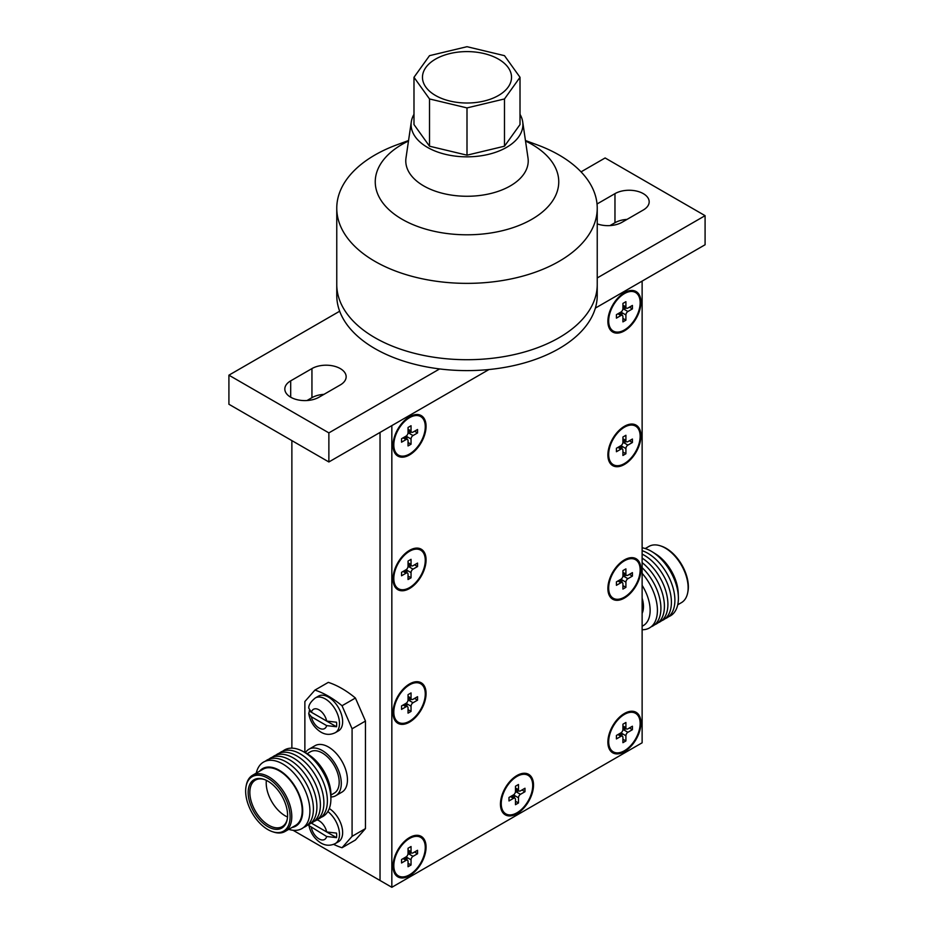 <?xml version="1.0" encoding="UTF-8"?>
<svg xmlns="http://www.w3.org/2000/svg" width="934" height="934" viewBox="0 0 934 934"><rect width="100%" height="100%" fill="white"/><g stroke="black" fill="none" stroke-linecap="round" stroke-linejoin="round"><path stroke-width="1.4" d="M624.414 750.738A22.241 12.842 -60 0 1 608.688 741.689A22.241 12.842 -60 0 1 624.414 714.417A22.241 12.842 -60 0 1 624.437 714.393A22.241 12.842 -60 0 1 640.14 723.511A22.241 12.842 -60 0 1 624.414 750.738M621.974 735.98L621.974 733.47L625.908 735.747A2.825 1.634 -60 0 1 627.917 732.279L632.411 729.688L632.411 726.22L627.917 728.824A2.825 1.634 -60 0 1 626.504 728.964A2.825 1.634 -60 0 1 625.908 727.668L625.908 722.472L622.92 724.2L622.92 729.396A2.825 1.634 -60 0 1 620.912 732.863L616.417 735.455L616.417 738.922L620.912 736.319A2.825 1.634 -60 0 1 622.324 736.179A2.825 1.634 -60 0 1 622.92 737.475L622.92 742.67L625.908 740.942L625.908 735.747M619.802 734.731L621.589 733.248A2.825 1.634 -60 0 1 621.787 732.128M622.92 739.214L625.908 740.942M629.411 727.96L632.411 729.688M622.721 730.516A2.825 1.634 -60 0 1 623.585 729.781L626.142 728.765M627.917 732.279L623.982 730.014L623.982 727.504M619.417 734.498L621.589 733.248M623.585 729.781L623.585 727.282M624.414 597.153A22.253 12.842 -60 0 1 608.676 588.081A22.253 12.842 -60 0 1 624.414 560.809A22.253 12.842 -60 0 1 624.426 560.809A22.253 12.842 -60 0 1 640.152 569.903A22.253 12.842 -60 0 1 624.414 597.153M622.721 576.92A2.825 1.634 -60 0 1 623.585 576.196L623.982 573.908M627.917 578.695L632.411 576.091L632.411 572.635L627.917 575.227A2.825 1.634 -60 0 1 626.504 575.367A2.825 1.634 -60 0 1 625.908 574.071L625.908 568.876L622.92 570.616L622.92 575.811A2.825 1.634 -60 0 1 620.912 579.267L616.417 581.87L616.417 585.326L620.912 582.734A2.825 1.634 -60 0 1 622.324 582.594A2.825 1.634 -60 0 1 622.92 583.89L622.92 589.085L625.908 587.346L625.908 582.151A2.825 1.634 -60 0 1 627.917 578.695L623.982 576.418L626.142 575.169M621.974 582.384L621.974 579.886L625.908 582.151M619.802 581.135L621.589 579.652A2.825 1.634 -60 0 1 621.787 578.543M622.92 585.618L625.908 587.346M629.411 574.363L632.411 576.091M623.585 576.196L623.585 573.686M619.417 580.913L621.589 579.652M624.414 463.556A22.253 12.842 -60 0 1 608.676 454.484A22.253 12.842 -60 0 1 624.414 427.212A22.253 12.842 -60 0 1 624.426 427.2A22.253 12.842 -60 0 1 640.152 436.306A22.253 12.842 -60 0 1 624.414 463.556M622.721 443.323A2.825 1.634 -60 0 1 623.585 442.599L623.982 440.311M627.917 445.098L632.411 442.494L632.411 439.038L627.917 441.63A2.825 1.634 -60 0 1 626.504 441.77A2.825 1.634 -60 0 1 625.908 440.474L625.908 435.279L622.92 437.019L622.92 442.214A2.825 1.634 -60 0 1 620.912 445.67L616.417 448.273L616.417 451.729L620.912 449.137A2.825 1.634 -60 0 1 622.324 448.997A2.825 1.634 -60 0 1 622.92 450.293L622.92 455.477L625.908 453.749L625.908 448.553A2.825 1.634 -60 0 1 627.917 445.098L623.982 442.821L626.142 441.572M621.974 448.787L621.974 446.289L625.908 448.553M619.802 447.538L621.589 446.055A2.825 1.634 -60 0 1 621.787 444.946M622.92 452.021L625.908 453.749M629.411 440.766L632.411 442.494M623.585 442.599L623.585 440.089M619.417 447.316L621.589 446.055M624.414 329.959A22.253 12.842 -60 0 1 608.676 320.887A22.253 12.842 -60 0 1 624.414 293.615A22.253 12.842 -60 0 1 624.426 293.603A22.253 12.842 -60 0 1 640.152 302.709A22.253 12.842 -60 0 1 624.414 329.959M622.721 309.726A2.825 1.634 -60 0 1 623.585 309.002L623.982 306.714M627.917 311.501L632.411 308.897L632.411 305.441L627.917 308.033A2.825 1.634 -60 0 1 626.504 308.173A2.825 1.634 -60 0 1 625.908 306.877L625.908 301.682L622.92 303.422L622.92 308.605A2.825 1.634 -60 0 1 620.912 312.073L616.417 314.665L616.417 318.132L620.912 315.54A2.825 1.634 -60 0 1 622.324 315.4A2.825 1.634 -60 0 1 622.92 316.684L622.92 321.88L625.908 320.152L625.908 314.956A2.825 1.634 -60 0 1 627.917 311.501L623.982 309.224L626.142 307.975M621.974 315.19L621.974 312.692L625.908 314.956M619.802 313.941L621.589 312.458A2.825 1.634 -60 0 1 621.787 311.349M622.92 318.424L625.908 320.152M629.411 307.169L632.411 308.897M623.585 309.002L623.585 306.492M619.417 313.707L621.589 312.458M409.547 838.463A22.241 12.842 120 0 0 393.821 865.736A22.241 12.842 120 0 0 409.547 874.784A22.241 12.842 120 0 0 425.274 847.558A22.241 12.842 120 0 0 409.571 838.452A22.241 12.842 120 0 0 409.547 838.463L404.492 841.371M406.909 856.186A2.825 1.634 120 0 0 406.71 857.307L407.107 860.039M411.042 859.805L411.042 865.001L408.041 866.729L408.041 861.533A2.825 1.634 120 0 0 407.457 860.237A2.825 1.634 120 0 0 406.045 860.377L401.55 862.981L401.55 859.514L406.045 856.91A2.825 1.634 120 0 0 408.041 853.454L408.041 848.259L411.042 846.531L411.042 851.726A2.825 1.634 120 0 0 411.625 853.011A2.825 1.634 120 0 0 413.038 852.87L417.545 850.279L417.545 853.746L413.038 856.338A2.825 1.634 120 0 0 411.042 859.805L407.107 857.529L404.936 858.778M411.275 852.812L409.104 854.061L413.038 856.338M409.104 851.563L408.718 853.839A2.825 1.634 120 0 0 407.843 854.563M408.041 863.261L411.042 865.001M414.544 852.006L417.545 853.746M406.71 857.307L404.539 858.556M408.718 851.329L408.718 853.839M409.547 684.867A22.253 12.842 120 0 0 393.809 712.14A22.253 12.842 120 0 0 409.547 721.2A22.253 12.842 120 0 0 425.274 693.962A22.253 12.842 120 0 0 409.559 684.856A22.253 12.842 120 0 0 409.547 684.867L404.504 687.774M406.909 702.59A2.825 1.634 120 0 0 406.71 703.711L407.107 706.443M411.042 706.209L411.042 711.404L408.041 713.132L408.041 707.937A2.825 1.634 120 0 0 407.457 706.641A2.825 1.634 120 0 0 406.045 706.781L401.55 709.385L401.55 705.917L406.045 703.325A2.825 1.634 120 0 0 408.041 699.858L408.041 694.663L411.042 692.935L411.042 698.13A2.825 1.634 120 0 0 411.625 699.426A2.825 1.634 120 0 0 413.038 699.286L417.545 696.682L417.545 700.15L413.038 702.742A2.825 1.634 120 0 0 411.042 706.209L407.107 703.932L404.936 705.193M411.275 699.216L409.104 700.477L413.038 702.742M409.104 697.967L408.718 700.243A2.825 1.634 120 0 0 407.843 700.979M408.041 709.677L411.042 711.404M414.544 698.422L417.545 700.15M406.71 703.711L404.539 704.96M408.718 697.745L408.718 700.243M409.547 551.27A22.253 12.842 120 0 0 393.809 578.543A22.253 12.842 120 0 0 409.547 587.603A22.253 12.842 120 0 0 425.274 560.365A22.253 12.842 120 0 0 409.559 551.258A22.253 12.842 120 0 0 409.547 551.27M406.909 568.993A2.825 1.634 120 0 0 406.71 570.114L407.107 572.846M411.042 572.612L411.042 577.807L408.041 579.535L408.041 574.34A2.825 1.634 120 0 0 407.457 573.044A2.825 1.634 120 0 0 406.045 573.184L401.55 575.788L401.55 572.32L406.045 569.728A2.825 1.634 120 0 0 408.041 566.261L408.041 561.065L411.042 559.338L411.042 564.533A2.825 1.634 120 0 0 411.625 565.829A2.825 1.634 120 0 0 413.038 565.689L417.545 563.085L417.545 566.553L413.038 569.145A2.825 1.634 120 0 0 411.042 572.612L407.107 570.335L404.936 571.596M411.275 565.619L409.104 566.88L413.038 569.145M409.104 564.37L408.718 566.646A2.825 1.634 120 0 0 407.843 567.382M408.041 576.068L411.042 577.807M414.544 564.825L417.545 566.553M406.71 570.114L404.539 571.363M408.718 564.148L408.718 566.646M409.547 417.673A22.253 12.842 120 0 0 393.809 444.934A22.253 12.842 120 0 0 409.547 454.006A22.253 12.842 120 0 0 425.274 426.768A22.253 12.842 120 0 0 409.559 417.661A22.253 12.842 120 0 0 409.547 417.673L404.504 420.58M406.909 435.396A2.825 1.634 120 0 0 406.71 436.517L407.107 439.249M411.042 439.015L411.042 444.21L408.041 445.938L408.041 440.743A2.825 1.634 120 0 0 407.457 439.447A2.825 1.634 120 0 0 406.045 439.587L401.55 442.191L401.55 438.723L406.045 436.131A2.825 1.634 120 0 0 408.041 432.664L408.041 427.468L411.042 425.741L411.042 430.936A2.825 1.634 120 0 0 411.625 432.232A2.825 1.634 120 0 0 413.038 432.092L417.545 429.488L417.545 432.956L413.038 435.548A2.825 1.634 120 0 0 411.042 439.015L407.107 436.738L404.936 437.988M411.275 432.022L409.104 433.283L413.038 435.548M409.104 430.772L408.718 433.049A2.825 1.634 120 0 0 407.843 433.785M408.041 442.471L411.042 444.21M414.544 431.216L417.545 432.956M406.71 436.517L404.539 437.766M408.718 430.539L408.718 433.049M516.981 812.778A22.264 12.854 -60 0 1 501.243 803.684A22.264 12.854 -60 0 1 516.981 776.423L516.981 776.423A22.264 12.854 -60 0 1 532.719 785.517A22.264 12.854 -60 0 1 516.981 812.778M511.937 779.33L516.981 776.423L511.937 779.33M515.276 792.546A2.825 1.634 -60 0 1 516.152 791.81L516.537 789.534M520.471 794.309L524.978 791.717L524.978 788.249L520.471 790.853A2.825 1.634 -60 0 1 519.059 790.993A2.825 1.634 -60 0 1 518.475 789.697L518.475 784.502L515.475 786.23L515.475 791.425A2.825 1.634 -60 0 1 513.478 794.892L508.983 797.484L508.983 800.952L513.478 798.348A2.825 1.634 -60 0 1 514.891 798.208A2.825 1.634 -60 0 1 515.475 799.504L515.475 804.699L518.475 802.971L518.475 797.776A2.825 1.634 -60 0 1 520.471 794.309L516.537 792.044L518.709 790.783M514.541 798.01L514.541 795.499L518.475 797.776M512.369 796.76L514.144 795.278A2.825 1.634 -60 0 1 514.342 794.157M515.475 801.232L518.475 802.971M521.978 789.989L524.978 791.717M516.152 791.81L516.152 789.312M511.984 796.527L514.144 795.278M621.11 562.712A13.356 7.717 120 0 0 620.374 562.805M624.414 559.898L624.414 559.898A23.373 13.496 120 0 0 607.882 588.525A23.373 13.496 120 0 0 624.414 598.064A23.373 13.496 120 0 0 640.946 569.436A23.373 13.496 120 0 0 624.414 559.898M621.11 429.115A13.356 7.717 120 0 0 620.374 429.208M624.414 426.301L624.414 426.301A23.373 13.496 120 0 0 607.882 454.928A23.373 13.496 120 0 0 624.414 464.467A23.373 13.496 120 0 0 640.946 435.839A23.373 13.496 120 0 0 624.414 426.301M621.11 295.518A13.356 7.717 120 0 0 620.374 295.611M624.414 292.704L624.414 292.704A23.373 13.496 120 0 0 607.882 321.331A23.373 13.496 120 0 0 624.414 330.869A23.373 13.496 120 0 0 640.946 302.242A23.373 13.496 120 0 0 624.414 292.704M406.243 419.576A13.356 7.717 120 0 0 405.496 419.67M409.547 416.751L409.547 416.751A23.373 13.496 120 0 0 393.016 445.378A23.373 13.496 120 0 0 409.547 454.928A23.373 13.496 120 0 0 426.067 426.301A23.373 13.496 120 0 0 409.547 416.751M406.243 553.173A13.356 7.717 120 0 0 405.496 553.267M409.547 550.348L409.547 550.348A23.373 13.496 120 0 0 393.016 578.975A23.373 13.496 120 0 0 409.547 588.525A23.373 13.496 120 0 0 426.067 559.898A23.373 13.496 120 0 0 409.547 550.348M406.243 686.77A13.356 7.717 120 0 0 405.496 686.864M409.547 683.945L409.547 683.945A23.373 13.496 120 0 0 393.016 712.572A23.373 13.496 120 0 0 409.547 722.122A23.373 13.496 120 0 0 426.067 693.495A23.373 13.496 120 0 0 409.547 683.945M406.255 840.355A13.356 7.717 120 0 0 405.496 840.46M409.547 837.541L409.547 837.541A23.373 13.496 120 0 0 393.016 866.168A23.373 13.496 120 0 0 409.547 875.707A23.373 13.496 120 0 0 426.067 847.08A23.373 13.496 120 0 0 409.547 837.541M514.19 778.314A13.356 7.717 120 0 0 512.929 778.431M516.981 775.512L516.981 775.512A23.373 13.496 120 0 0 500.449 804.139A23.373 13.496 120 0 0 516.981 813.689A23.373 13.496 120 0 0 533.512 785.062A23.373 13.496 120 0 0 516.981 775.512M621.122 716.308A13.356 7.717 120 0 0 620.374 716.401M624.414 713.483L624.414 713.483A23.373 13.496 120 0 0 607.882 742.121A23.373 13.496 120 0 0 624.414 751.66A23.373 13.496 120 0 0 640.946 723.033A23.373 13.496 120 0 0 624.414 713.483M525.445 140.52L537.038 144.793A130.235 75.187 180 0 1 559.092 155.009A130.235 75.187 180 0 1 597.235 208.177L597.235 295.424A130.235 75.187 180 0 1 439.634 368.93A130.235 75.187 180 0 1 374.908 348.592A130.235 75.187 180 0 1 339.672 311.22L228.912 375.176L228.912 404.259L328.873 461.968L488.961 369.537L391.836 425.612L391.836 887.3L642.125 742.799L642.125 281.111L595.367 308.103L705.088 244.755L705.088 215.672L605.127 157.963L581.041 171.868M391.836 887.3L380.033 880.482L380.033 432.43L380.033 880.482L293.066 830.279M608.384 737.159A13.356 7.717 120 0 0 608.676 737.86M500.951 799.189A13.356 7.717 120 0 0 501.243 799.866M393.518 861.206A13.356 7.717 120 0 0 393.809 861.907M393.518 707.622A13.356 7.717 120 0 0 393.809 708.311M393.518 574.025A13.356 7.717 120 0 0 393.809 574.714M393.518 440.416A13.356 7.717 120 0 0 393.809 441.117M608.384 316.369A13.356 7.717 120 0 0 608.676 317.058M608.384 449.966A13.356 7.717 120 0 0 608.676 450.655M608.384 583.563A13.356 7.717 120 0 0 608.676 584.252M597.235 208.177A130.235 75.187 180 0 1 516.841 277.643A130.235 75.187 180 0 1 374.908 261.345A130.235 75.187 180 0 1 336.765 208.177L336.765 284.52A130.235 75.187 180 0 0 374.908 337.688A130.235 75.187 180 0 0 516.841 353.986A130.235 75.187 180 0 0 597.235 284.52A130.235 75.187 180 0 1 516.841 353.986A130.235 75.187 180 0 1 374.908 337.688A130.235 75.187 180 0 1 336.765 284.52L336.765 295.424A130.235 75.187 180 0 0 339.672 311.22M597.235 223.88A20.034 11.57 0 0 0 622.056 222.269L643.304 209.998A20.034 11.57 0 0 0 649.177 201.814A20.034 11.57 0 0 0 636.801 191.131A20.034 11.57 0 0 0 614.969 193.642L597.024 203.997M290.696 397.207A20.034 11.57 0 0 0 319.031 397.207L340.28 384.948A20.034 11.57 0 0 0 346.152 376.764A20.034 11.57 0 0 0 333.777 366.081A20.034 11.57 0 0 0 311.944 368.58L290.696 380.85A20.034 11.57 0 0 0 284.823 389.034A20.034 11.57 0 0 0 290.696 397.207L290.696 380.85M627.018 219.397A20.034 11.57 0 0 0 614.969 222.724L609.995 225.584M324.005 394.346A20.034 11.57 0 0 0 311.944 397.662L306.982 400.534M228.912 375.176L328.873 432.886L328.873 461.968M597.235 277.947L705.088 215.672M328.873 432.886L439.634 368.93M531.878 144.361A91.742 52.969 180 0 1 531.878 219.28A91.742 52.969 180 0 1 402.122 219.28A91.742 52.969 180 0 1 408.485 141.022A91.742 52.969 180 0 0 402.122 219.28A91.742 52.969 180 0 0 531.878 219.28A91.742 52.969 180 0 0 531.878 144.361A91.742 52.969 180 0 0 525.515 141.022A91.742 52.969 180 0 1 531.878 144.361M336.765 208.177A130.235 75.187 180 0 1 396.962 144.793L408.555 140.52M338.493 730.843A20.034 11.57 -120 0 0 341.564 714.779A20.034 11.57 -120 0 0 328.476 697.126A20.034 11.57 -120 0 0 318.459 696.134L315.307 697.955A20.034 11.57 60 0 1 325.324 698.947A20.034 11.57 60 0 1 338.412 716.6A20.034 11.57 60 0 1 335.341 732.653L338.493 730.843M327.857 811.541A20.034 11.57 60 0 1 338.844 829.1A20.034 11.57 60 0 1 335.341 843.53L338.493 841.721A20.034 11.57 -120 0 0 341.716 826.193A20.034 11.57 -120 0 0 329.305 808.517M248.164 792.534A27.868 16.088 60 0 1 263.715 779.271A27.868 16.088 60 0 1 287.579 815.289A27.868 16.088 60 0 1 287.135 819.842A27.868 16.088 60 0 1 265.781 825.329A27.868 16.088 60 0 1 248.164 792.534M287.24 819.258A26.829 15.493 60 0 1 282.243 826.602A26.829 15.493 60 0 1 261.567 819.41A26.829 15.493 60 0 1 249.845 792.406A26.829 15.493 60 0 1 255.402 780.124A26.829 15.493 60 0 1 264.275 779.47M290.1 816.748A31.441 18.155 60 0 1 272.565 831.715A31.441 18.155 60 0 1 245.642 791.075A31.441 18.155 60 0 1 246.144 785.949A31.441 18.155 60 0 1 270.23 779.75A31.441 18.155 60 0 1 290.1 816.748M246.144 785.949L246.378 784.805A32.468 18.75 60 0 1 252.589 775.243A32.468 18.75 60 0 1 277.608 783.941A32.468 18.75 60 0 1 291.782 816.62A32.468 18.75 60 0 1 285.057 831.482A32.468 18.75 60 0 1 273.674 832.077L272.565 831.715M252.589 775.243L263.003 769.231A32.468 18.75 60 0 1 288.022 777.929A32.468 18.75 60 0 1 302.196 810.607A32.468 18.75 60 0 1 295.471 825.469L285.057 831.482M259.535 771.227A33.204 19.17 60 0 1 285.897 775.197A33.204 19.17 60 0 1 302.721 810.91A33.204 19.17 60 0 1 292.003 827.477M256.278 773.119A38.399 22.171 60 0 1 285.769 765.903A38.399 22.171 60 0 1 309.913 810.992A38.399 22.171 60 0 1 288.746 829.357M265.384 761.198A38.399 22.171 60 0 1 295.494 769.149A38.399 22.171 60 0 1 313.404 808.972A38.399 22.171 60 0 1 303.62 827.431M268.887 759.179A38.399 22.171 60 0 1 298.985 767.129A38.399 22.171 60 0 1 316.906 806.964A38.399 22.171 60 0 1 307.123 825.411M272.378 757.159A38.399 22.171 60 0 1 302.488 765.109A38.399 22.171 60 0 1 320.397 804.945A38.399 22.171 60 0 1 310.613 823.391M275.88 755.139A38.399 22.171 60 0 1 305.978 763.09A38.399 22.171 60 0 1 323.9 802.925A38.399 22.171 60 0 1 314.116 821.371M279.371 753.119A38.399 22.171 60 0 1 309.481 761.082A38.399 22.171 60 0 1 327.39 800.905A38.399 22.171 60 0 1 317.607 819.351M282.874 751.099A38.399 22.171 60 0 1 303.328 751.613A38.399 22.171 60 0 1 330.893 798.885A38.399 22.171 60 0 1 330.893 799.364A38.399 22.171 60 0 1 321.109 817.332M303.328 751.613L307.041 753.703A33.297 19.217 60 0 1 330.951 794.682A33.297 19.217 60 0 1 330.94 795.091L330.893 799.364M307.088 753.726L310.392 751.812A23.864 13.777 60 0 1 328.78 758.21A23.864 13.777 60 0 1 339.194 782.225A23.864 13.777 60 0 1 334.255 793.141L330.94 795.056M305.406 752.781A26.829 15.493 60 0 1 308.909 749.243L315.062 745.682A26.829 15.493 60 0 1 335.738 752.874A26.829 15.493 60 0 1 347.448 779.878A26.829 15.493 60 0 1 341.891 792.16L335.738 795.721A26.829 15.493 60 0 1 330.916 796.971M308.909 749.243A26.829 15.493 60 0 1 329.585 756.423A26.829 15.493 60 0 1 341.295 783.439A26.829 15.493 60 0 1 335.738 795.721M287.52 817.005A26.829 15.493 60 0 1 266.213 782.961A26.829 15.493 60 0 1 266.353 780.357M355.41 698.025A89.045 51.417 60 0 0 341.856 688.498A89.045 51.417 60 0 0 328.313 682.369L314.921 690.098A89.045 51.417 60 0 1 328.476 696.215A89.045 51.417 60 0 1 342.031 705.742L355.41 698.025L365.463 721.06L365.463 828.598L355.41 840.028L342.031 847.745A89.045 51.417 60 0 1 333.625 844.359M645.254 548.538L648.943 546.413A32.468 18.75 60 0 1 660.326 545.818L661.435 546.18A31.441 18.155 60 0 1 688.358 586.821A31.441 18.155 60 0 1 687.856 591.958L687.622 593.09A32.468 18.75 60 0 1 681.411 602.652L677.722 604.788M660.326 545.818A32.468 18.75 60 0 1 688.136 587.79A32.468 18.75 60 0 1 687.622 593.09M642.125 547.779A38.399 22.171 60 0 1 652.457 551.959L655.808 554.06A33.204 19.17 60 0 1 678.224 592.88L678.364 596.838A38.399 22.171 60 0 1 678.399 598.25A38.399 22.171 60 0 1 668.616 616.709M652.457 551.959A38.399 22.171 60 0 1 678.364 596.838M642.125 550.675A38.399 22.171 60 0 1 674.897 600.27A38.399 22.171 60 0 1 665.113 618.717M642.125 554.131A38.399 22.171 60 0 1 671.406 602.29A38.399 22.171 60 0 1 661.622 620.736M642.125 558.112A38.399 22.171 60 0 1 667.903 604.31A38.399 22.171 60 0 1 658.12 622.756M642.125 562.618A38.399 22.171 60 0 1 664.413 606.329A38.399 22.171 60 0 1 654.629 624.776M642.125 567.674A38.399 22.171 60 0 1 660.91 608.349A38.399 22.171 60 0 1 651.126 626.796M642.125 573.336A38.399 22.171 60 0 1 657.419 610.369A38.399 22.171 60 0 1 642.125 629.738M642.125 585.338A33.297 19.217 60 0 1 650.134 610.404A33.297 19.217 60 0 1 642.125 626.2M642.125 598.145A23.864 13.777 60 0 1 643.468 606.551A23.864 13.777 60 0 1 642.125 613.393M315.307 697.955C310.824 701.586 308.64 704.972 308.745 708.112L311.407 712.268L326.655 721.071L336.532 722.227A19.381 11.196 60 0 1 336.532 726.769L326.655 725.613L311.407 716.81L308.734 713.483L309.399 711.113A19.381 11.196 60 0 1 309.329 710.435M311.442 823.041A11.126 6.421 -120 0 0 311.407 823.146L326.655 831.949L336.532 833.105A19.381 11.196 60 0 1 336.532 837.646L326.655 836.49L309.259 825.749M291.875 440.614L291.875 748.157M365.463 721.06L352.083 728.789L352.083 836.327L365.463 828.598M304.869 752.477L304.869 701.527L314.921 690.098M342.031 847.745L352.083 836.327M352.083 728.789L342.031 705.742M336.532 726.769L309.399 711.113M336.532 837.646L311.326 823.099M520.016 114.333A55.9 32.27 180 0 1 522.701 121.84A55.9 32.27 180 0 1 490.56 153.83A55.9 32.27 180 0 1 427.48 147.385A55.9 32.27 180 0 1 411.299 121.84A55.9 32.27 180 0 1 413.984 114.333M522.701 121.84L528.002 157.928A61.224 35.34 180 0 1 492.802 192.976A61.224 35.34 180 0 1 423.709 185.913A61.224 35.34 180 0 1 405.998 157.928L411.299 121.84M498.487 59.134A44.528 25.708 0 0 0 449.966 53.553A44.528 25.708 0 0 0 422.472 77.3A44.528 25.708 0 0 0 435.513 95.478A44.528 25.708 0 0 0 484.034 101.059A44.528 25.708 0 0 0 511.528 77.3A44.528 25.708 0 0 0 498.487 59.134A44.528 25.708 0 0 0 449.966 53.553A44.528 25.708 0 0 0 422.472 77.3A44.528 25.708 0 0 0 435.513 95.478A44.528 25.708 0 0 0 484.034 101.059A44.528 25.708 0 0 0 511.528 77.3A44.528 25.708 0 0 0 498.487 59.134M504.488 98.946L520.016 77.3L504.488 55.666L467 46.7L429.512 55.666L413.984 77.3L429.512 98.946L467 107.912L504.488 98.946L504.488 146.206L520.016 124.561L520.016 77.3M413.984 77.3L413.984 124.561L429.512 146.206L467 155.172L467 107.912M467 155.172L504.488 146.206M429.512 146.206L429.512 98.946M617.911 734.591L620.912 736.319M622.92 725.94L625.908 727.668M617.911 581.006L620.912 582.734M622.92 572.344L625.908 574.071M617.911 447.398L620.912 449.137M622.92 438.747L625.908 440.474M617.911 313.801L620.912 315.54M622.92 305.149L625.908 306.877M408.041 849.987L411.042 851.726M403.044 858.65L406.045 860.377M408.041 696.402L411.042 698.13M403.044 705.053L406.045 706.781M408.041 562.805L411.042 564.533M403.044 571.456L406.045 573.184M408.041 429.196L411.042 430.936M403.044 437.859L406.045 439.587M510.478 796.62L513.478 798.348M515.475 787.969L518.475 789.697M311.944 397.662L311.944 368.58M614.969 222.724L614.969 193.642M326.655 721.071A11.126 6.421 -120 0 0 319.031 709.852A11.126 6.421 -120 0 0 311.407 712.268M311.407 716.81A11.126 6.421 -120 0 0 319.031 728.03A11.126 6.421 -120 0 0 326.655 725.613M326.655 831.949A11.126 6.421 -120 0 0 319.031 820.729A11.126 6.421 -120 0 0 316.953 819.854M311.407 827.687A11.126 6.421 -120 0 0 319.031 838.907A11.126 6.421 -120 0 0 326.655 836.49M608.676 735.829L608.688 741.689M619.359 717.324L624.437 714.393M618.74 734.112L622.324 736.179M622.92 726.897L626.504 728.964M608.676 582.244L608.676 588.081M619.37 563.716L624.426 560.809M618.74 580.528L622.324 582.594M622.92 573.301L626.504 575.367M608.676 448.647L608.676 454.484M619.37 430.119L624.426 427.2M618.74 446.919L622.324 448.997M622.92 439.704L626.504 441.77M608.676 315.05L608.676 320.887M619.37 296.522L624.426 293.603M618.74 313.322L622.324 315.4M622.92 306.107L626.504 308.173M393.809 859.875L393.821 865.736M408.041 850.944L411.625 853.011M403.873 858.171L407.457 860.237M393.809 706.291L393.809 712.14M408.041 697.359L411.625 699.426M403.873 704.575L407.457 706.641M393.809 572.694L393.809 578.543M404.504 554.177L409.559 551.258M408.041 563.751L411.625 565.829M403.873 570.978L407.457 573.044M393.809 439.097L393.809 444.934M408.041 430.154L411.625 432.232M403.873 437.381L407.457 439.447M501.243 797.87L501.243 803.684M511.307 796.142L514.891 798.208M515.475 788.915L519.059 790.993M335.341 732.653C330.379 735.081 325.557 734.895 320.876 732.104C314.163 727.784 310.123 721.573 308.734 713.483M335.341 843.53C330.379 845.959 325.557 845.772 320.876 842.982C314.163 838.662 310.123 832.451 308.734 824.36"/></g></svg>
